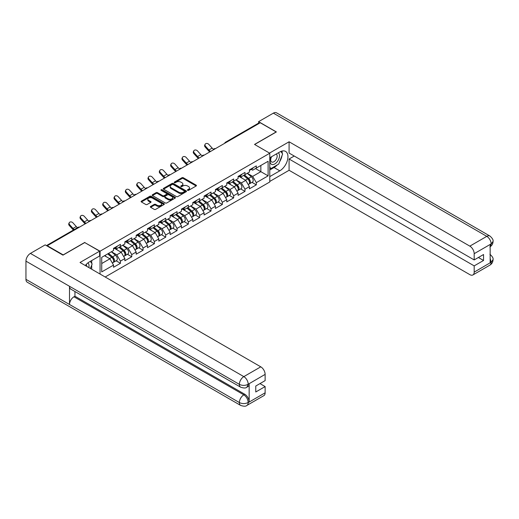 <?xml version="1.0" encoding="UTF-8"?>
<svg xmlns="http://www.w3.org/2000/svg" width="519" height="519" viewBox="0 0 519 519"><rect width="100%" height="100%" fill="white"/><g stroke="black" fill="none" stroke-linecap="round" stroke-linejoin="round"><path stroke-width="0.78" d="M187.593 190.35A0.707 0.409 0 0 0 188.585 190.35L196.156 185.977A1.006 0.584 0 0 0 196.454 185.568A1.006 0.584 0 0 0 196.156 185.153L183.33 177.751A1.006 0.584 0 0 0 181.91 177.751L174.339 182.124A0.707 0.409 0 0 0 175.338 182.694L176.317 182.13A3.224 1.862 0 0 1 180.872 182.13L181.942 182.746A3.224 1.862 0 0 1 182.889 184.063A3.224 1.862 0 0 1 181.942 185.38L180.962 185.945A0.707 0.409 0 0 0 181.961 186.522L182.941 185.958A3.224 1.862 0 0 1 187.502 185.958L188.572 186.574A3.224 1.862 0 0 1 189.513 187.891A3.224 1.862 0 0 1 188.572 189.208L187.593 189.772A0.707 0.409 0 0 0 187.593 190.35L187.593 189.772M150.627 206.465A1.006 0.584 0 0 0 150.335 206.873A1.006 0.584 0 0 0 150.627 207.289L154.227 209.365A1.006 0.584 0 0 0 155.655 209.365L164.062 204.512A1.006 0.584 0 0 0 164.354 204.097A1.006 0.584 0 0 0 164.062 203.688L151.237 196.279A1.006 0.584 0 0 0 149.809 196.279L141.402 201.138A1.006 0.584 0 0 0 141.103 201.547A1.006 0.584 0 0 0 141.402 201.956L145.748 204.467A1.006 0.584 0 0 0 147.175 204.467L150.77 202.391A1.006 0.584 0 0 0 151.068 201.982A1.006 0.584 0 0 0 150.77 201.567L148.616 200.321A2.692 1.557 0 0 1 147.824 199.225A2.692 1.557 0 0 1 149.491 197.784A2.692 1.557 0 0 1 152.43 198.122L160.871 203A2.692 1.557 0 0 1 161.662 204.097A2.692 1.557 0 0 1 159.995 205.537A2.692 1.557 0 0 1 157.056 205.2L155.655 204.389A1.006 0.584 0 0 0 154.227 204.389L150.627 206.465L150.627 207.289M84.818 242.405L63.188 254.894L47.294 245.721L260.266 122.756L276.166 131.936L254.531 144.425L269.776 153.228L100.063 251.209L84.818 242.62M176.389 196.571A1.006 0.584 0 0 0 177.809 196.571L186.217 191.719A1.006 0.584 0 0 0 186.516 191.303A1.006 0.584 0 0 0 186.217 190.895L173.391 183.486A1.006 0.584 0 0 0 171.971 183.486L163.563 188.345A1.006 0.584 0 0 0 163.264 188.754A1.006 0.584 0 0 0 163.563 189.163L176.389 196.571M161.383 190.499A0.707 0.409 0 0 1 162.103 190.603L175.124 198.122L166.729 202.968A1.006 0.584 0 0 1 165.308 202.968L152.482 195.559L156.076 193.503L156.076 192.659L152.482 194.742A1.006 0.584 0 0 0 152.184 195.15A1.006 0.584 0 0 0 152.482 195.559L152.482 194.742M156.076 193.503A1.006 0.584 0 0 1 157.504 193.503L157.504 192.659A1.006 0.584 0 0 0 156.076 192.659M157.504 192.659L162.707 195.663A1.006 0.584 0 0 0 164.134 195.663L166.515 194.288A1.006 0.584 0 0 0 166.813 193.872A1.006 0.584 0 0 0 166.515 193.464L161.104 190.337A0.707 0.409 0 0 1 162.103 189.759L175.137 197.291A1.006 0.584 0 0 1 175.435 197.7A1.006 0.584 0 0 1 175.137 198.115L175.137 197.291M100.063 274.051L100.063 251.209M105.182 277.003L269.776 181.974L269.776 153.228M116.12 260.81L120.427 263.302L120.427 261.122L116.794 254.835L111.423 251.734M120.427 263.302L113.531 267.279L113.531 265.099L101.73 271.911L101.73 257.327L113.531 250.515L113.531 248.335L120.427 244.358L120.427 246.538L124.852 243.982L124.852 241.802L131.748 237.819L131.748 239.999L136.179 237.443L136.179 235.263L143.075 231.279L143.075 233.459L147.5 230.903L147.5 228.723L154.396 224.74L154.396 226.92L158.827 224.364L158.827 222.184L165.723 218.207L165.723 220.387L170.148 217.831L170.148 215.651L177.044 211.668L177.044 213.847L181.475 211.291L181.475 209.112L188.371 205.128L188.371 207.308L192.796 204.752L192.796 202.572L199.692 198.589L199.692 200.769L204.123 198.213L204.123 196.033L211.019 192.056L211.019 194.236L215.443 191.68L215.443 189.5L222.34 185.517L222.34 187.696L226.771 185.14L226.771 182.96L233.667 178.977L233.667 181.157L238.091 178.601L238.091 176.421L244.987 172.438L244.987 174.618L249.418 172.061L249.418 169.882L256.315 165.905L256.315 168.085L268.109 161.273L268.109 175.857L256.315 182.669L252.682 176.382L247.31 173.281M252.007 182.357L256.315 184.848L256.315 182.669M256.315 184.848L249.418 188.825L249.418 186.645L244.987 189.201L241.361 182.915L235.989 179.814M240.68 188.897L244.987 191.381L244.987 189.201M244.987 191.381L238.091 195.365L238.091 193.185L233.667 195.741L230.034 189.454L224.662 186.353M229.359 195.436L233.667 197.921L233.667 195.741M233.667 197.921L226.771 201.904L226.771 199.724L222.34 202.28L218.713 195.994L213.341 192.893M218.032 201.975L222.34 204.46L222.34 202.28M222.34 204.46L215.443 208.443L215.443 206.264L211.019 208.82L207.386 202.533L202.014 199.432M206.711 208.508L211.019 210.999L211.019 208.82M211.019 210.999L204.123 214.976L204.123 212.796L199.692 215.353L196.065 209.066L190.694 205.965M195.384 215.048L199.692 217.532L199.692 215.353M199.692 217.532L192.796 221.516L192.796 219.336L188.371 221.892L184.738 215.606L179.366 212.505M184.063 221.587L188.371 224.072L188.371 221.892M188.371 224.072L181.475 228.055L181.475 225.875L177.044 228.431L173.417 222.145L168.046 219.044M172.736 228.126L177.044 230.611L177.044 228.431M177.044 230.611L170.148 234.594L170.148 232.415L165.723 234.971L162.09 228.684L156.719 225.583M161.415 234.659L165.723 237.151L165.723 234.971M165.723 237.151L158.827 241.127L158.827 238.948L154.396 241.504L150.77 235.217L145.398 232.116M150.088 241.199L154.396 243.683L154.396 241.504M154.396 243.683L147.5 247.667L147.5 245.487L143.075 248.043L139.442 241.757L134.071 238.656M138.768 247.738L143.075 250.223L143.075 248.043M143.075 250.223L136.179 254.206L136.179 252.026L131.748 254.582L128.122 248.296L122.75 245.195M127.44 254.278L131.748 256.762L131.748 254.582M131.748 256.762L124.852 260.746L124.852 258.566L120.427 261.122M115.393 247.823L116.794 248.633L120.427 246.538M116.794 254.835L121.225 252.279L114.446 248.367M124.852 258.566L121.225 252.279M126.714 241.283L128.122 242.094L131.748 239.999M128.122 248.296L132.546 245.74L125.773 241.828M136.179 252.026L132.546 245.74M138.041 234.744L139.442 235.555L143.075 233.459M139.442 241.757L143.873 239.201L137.094 235.289M147.5 245.487L143.873 239.201M149.362 228.211L150.77 229.015L154.396 226.92M150.77 235.217L155.194 232.661L148.421 228.749M158.827 238.948L155.194 232.661M160.689 221.671L162.09 222.482L165.723 220.387M162.09 228.684L166.521 226.128L159.742 222.216M170.148 232.415L166.521 226.128M172.01 215.132L173.417 215.943L177.044 213.847M173.417 222.145L177.842 219.589L171.069 215.677M181.475 225.875L177.842 219.589M183.337 208.593L184.738 209.404L188.371 207.308M184.738 215.606L189.169 213.049L182.39 209.138M192.796 219.336L189.169 213.049M194.657 202.06L196.065 202.864L199.692 200.769M196.065 209.066L200.49 206.51L193.717 202.598M204.123 212.796L200.49 206.51M205.985 195.52L207.386 196.331L211.019 194.236M207.386 202.533L211.817 199.977L205.037 196.065M215.443 206.264L211.817 199.977M217.305 188.981L218.713 189.792L222.34 187.696M218.713 195.994L223.138 193.438L216.365 189.526M226.771 199.724L223.138 193.438M228.632 182.441L230.034 183.252L233.667 181.157M230.034 189.454L234.465 186.898L227.685 182.986M238.091 193.185L234.465 186.898M239.953 175.902L241.361 176.713L244.987 174.618M241.361 182.915L245.785 180.359L239.012 176.447M249.418 186.645L245.785 180.359M259.176 123.386L226.297 142.368M225.83 142.641A1.538 0.889 120 0 1 226.226 142.329A1.538 0.889 60 0 0 225.454 142.251L258.339 123.269A1.538 0.889 60 0 1 259.104 123.347M251.28 169.369L252.682 170.18L256.315 168.085M252.682 176.382L260.849 171.666L260.849 165.464L268.109 161.273M255.478 168.565L268.109 175.857M47.294 245.721L47.294 246.097M101.73 263.529L109.898 258.812L104.527 255.711M113.531 265.099L109.898 258.812M187.872 190.447L188.572 190.045A3.224 1.862 0 0 0 189.513 188.728L189.513 187.891M182.889 184.063L182.889 184.9A3.224 1.862 0 0 1 181.942 186.217L181.248 186.619M196.143 185.984L183.33 178.588A1.006 0.584 0 0 0 181.91 178.588L174.618 182.798M186.204 191.725L173.391 184.329A1.006 0.584 0 0 0 171.971 184.329L163.576 189.176M184.44 191.595A0.707 0.409 0 0 0 184.44 191.018L173.177 184.517A0.707 0.409 0 0 0 172.185 184.517L171.147 185.114A3.224 1.862 0 0 0 170.206 186.431A3.224 1.862 0 0 0 171.147 187.748L178.841 192.186A3.224 1.862 0 0 0 183.402 192.186L184.44 191.595L184.44 192.432A0.707 0.409 0 0 0 184.641 192.14L184.641 191.303M170.206 186.431L170.206 187.268A3.224 1.862 0 0 0 171.147 188.585L171.147 187.748M184.44 192.432L183.402 193.029A3.224 1.862 0 0 1 178.841 193.029L171.147 188.585M157.504 193.503L162.707 196.5A1.006 0.584 0 0 0 164.134 196.5L166.515 195.125A1.006 0.584 0 0 0 166.813 194.716L166.813 193.872M168.104 198.783A2.692 1.557 0 0 0 171.043 199.121A2.692 1.557 0 0 0 172.704 197.681A2.692 1.557 0 0 0 171.912 196.578L168.941 194.865A1.006 0.584 0 0 0 167.514 194.865L165.126 196.24A1.006 0.584 0 0 0 164.834 196.649A1.006 0.584 0 0 0 165.126 197.064L168.104 198.783L168.104 199.62A2.692 1.557 0 0 0 171.043 199.958A2.692 1.557 0 0 0 172.704 198.518L172.704 197.681M164.834 196.649L164.834 197.492A1.006 0.584 0 0 0 165.126 197.901L165.126 197.064M168.104 199.62L165.126 197.901M161.662 204.097L161.662 204.934A2.692 1.557 0 0 1 159.995 206.374A2.692 1.557 0 0 1 157.056 206.037L155.655 205.226A1.006 0.584 0 0 0 154.227 205.226L150.64 207.295M147.824 199.225L147.824 200.062A2.692 1.557 0 0 0 148.616 201.164L148.616 200.321M150.757 202.397L148.616 201.164M164.043 204.518L151.237 197.123A1.006 0.584 0 0 0 149.809 197.123L141.415 201.969M248.549 179.529L248.043 179.237M249.204 183.849A3.386 1.953 -120 0 0 249.691 183.694A3.386 1.953 -120 0 0 250.301 181.326A3.386 1.953 -120 0 0 248.536 178.374L244.455 174.929M249.691 183.694L252.487 182.078A3.386 1.953 -120 0 0 253.097 179.71A3.386 1.953 -120 0 0 251.332 176.765L247.245 173.314M243.664 175.383L248.329 179.315A2.05 1.187 60 0 1 249.438 181.845M248.205 184.55L248.822 184.2A3.386 1.953 -120 0 0 249.431 181.832A3.386 1.953 -120 0 0 247.667 178.88L243.58 175.428M242.405 178.406L239.648 176.084M209.728 151.937A8.213 4.742 60 0 1 208.502 150.75L205.167 147.039A2.31 1.771 -152.4 0 1 204.752 145.028L205.148 144.269A2.31 1.771 27.6 0 0 205.563 146.28L208.898 149.991A6.877 3.97 -120 0 0 210.558 151.457M213.549 149.381A6.877 3.97 -120 0 1 212.161 148.11L208.833 144.399A2.31 1.771 27.6 0 0 205.148 144.269M250.327 169.363A3.386 1.953 60 0 1 249.691 170.284A3.386 1.953 60 0 1 249.418 170.394M253.116 167.747A3.386 1.953 60 0 1 252.487 168.669L249.691 170.284M271.281 156.881A6.676 3.854 120 0 0 271.119 164.049A6.676 3.854 120 0 0 277.146 161.863A6.676 3.854 120 0 0 278.294 152.833M271.658 156.667A4.567 2.64 120 0 0 271.645 161.967A4.567 2.64 120 0 0 275.544 160.306A4.567 2.64 120 0 0 276.212 154.052A4.567 2.64 120 0 0 276.199 154.046M280.837 151.444L282.621 153.981L278.703 164.082L270.866 168.604L269.776 167.053M269.776 167.974L270.866 168.604M88.801 267.551A6.676 3.854 120 0 0 87.925 262.886M86.679 266.318A4.567 2.64 120 0 0 86.212 264.443M90.325 261.355L92.148 263.95L90.397 268.466M277.263 164.912A11.548 6.669 120 0 1 274.058 167.514L279.793 170.829A11.548 6.669 120 0 0 287.338 160.65A11.548 6.669 120 0 0 285.567 151.399A11.548 6.669 120 0 0 279.793 151.97L269.776 157.75M279.793 170.829L269.776 176.609M269.776 181.429L289.083 170.284L289.083 159.009L474.184 265.877L474.184 272.118L491.24 262.186L490.157 262.692L490.157 244.67L491.136 243.898L474.184 253.681A6.157 3.555 -120 0 0 469.831 246.136L486.783 236.353L273.37 113.142L258.598 121.667L276.38 131.936L254.641 144.49M294.241 156.031L289.083 159.009M478.395 257.495L483.552 260.473L483.552 254.518L474.184 259.928L289.083 153.06L289.083 141.784L469.831 246.136M269.523 153.079L289.083 141.784M289.083 170.284L469.831 274.635A6.157 3.555 -120 0 0 472.913 274.94A6.157 3.555 -120 0 0 474.184 272.118M273.37 113.142A6.312 3.646 -60 0 1 276.53 112.824L489.936 236.041A6.312 3.646 -60 0 0 486.783 236.353A6.157 3.555 60 0 1 491.136 243.898M258.598 123.198L258.598 121.667M474.184 259.928L474.184 253.681M483.552 260.473L474.184 265.877M279.553 161.896A11.548 6.669 120 0 0 282.038 155.486M282.226 153.416A11.548 6.669 120 0 0 281.94 151.061M274.058 167.514L269.776 169.992M269.776 168.649L270.36 168.312M490.157 258.384L491.136 262.127M489.936 254.271C492.414 256.496 493.452 258.28 493.05 259.61L491.253 262.186M489.936 236.041C492.414 238.247 493.452 240.044 493.05 241.426L491.246 243.956M240.667 387.2A6.312 3.646 -60 0 1 239.363 384.352C242.269 385.747 245.169 385.734 248.069 384.32L246.908 387.193C245.876 388.244 243.794 388.244 240.667 387.2L70.811 289.135A6.312 3.646 -60 0 1 69.501 286.287L25.95 261.141A6.312 3.646 -60 0 1 30.413 253.408L45.185 244.877L62.968 255.147L84.746 242.574L99.629 251.164L99.629 255.984L89.32 261.939A11.548 6.669 120 0 0 85.278 265.514M99.629 251.164L80.03 262.484L260.778 366.836A6.157 3.555 60 0 1 265.131 374.381L265.131 380.622L255.77 386.032L255.77 391.981L265.131 386.577L265.131 392.818A6.157 3.555 60 0 1 263.853 395.64L246.908 405.423A6.157 3.555 -120 0 0 248.179 402.608L265.131 392.818M91.461 269.082L93.894 270.483M91.714 268.939L91.714 265.066M91.714 263.334L91.714 260.551M246.908 405.423C245.922 406.468 243.846 406.468 240.667 405.43L27.26 282.219A6.312 3.646 -60 0 1 25.95 279.332L69.501 304.478A6.312 3.646 -60 0 1 73.97 296.784L243.826 394.849L244.806 394.284A6.157 3.555 60 0 1 249.159 401.829L249.159 383.807A6.157 3.555 60 0 1 247.887 386.629L246.908 387.193M25.95 261.141L25.95 279.332M30.413 253.408L243.826 376.619A6.312 3.646 -60 0 0 239.363 384.352L69.501 286.287L69.501 304.478L239.363 402.543C242.256 403.944 245.163 403.944 248.076 402.543L248.179 402.608M265.131 386.577L259.98 383.599M74.95 291.522L74.95 296.219L244.806 394.284M74.95 296.219L73.97 296.784M237.228 186.068L236.722 185.77M237.877 190.382A3.386 1.953 -120 0 0 238.37 190.233A3.386 1.953 -120 0 0 238.98 187.865A3.386 1.953 -120 0 0 237.215 184.913L233.128 181.468M238.37 190.233L241.166 188.618A3.386 1.953 -120 0 0 241.776 186.25A3.386 1.953 -120 0 0 240.012 183.298L235.924 179.853M232.343 181.922L237.001 185.854A2.05 1.187 60 0 1 238.111 188.384M236.885 191.089L237.501 190.733A3.386 1.953 -120 0 0 238.111 188.365A3.386 1.953 -120 0 0 236.346 185.419L232.259 181.968M231.078 184.946L228.321 182.623M225.901 192.601L225.395 192.309M226.556 196.922A3.386 1.953 -120 0 0 227.043 196.772A3.386 1.953 -120 0 0 227.653 194.404A3.386 1.953 -120 0 0 225.888 191.453L221.808 188.001M227.043 196.772L229.839 195.157A3.386 1.953 -120 0 0 230.449 192.789A3.386 1.953 -120 0 0 228.684 189.837L224.597 186.392M221.016 188.455L225.681 192.393A2.05 1.187 60 0 1 226.79 194.917M225.557 197.629L226.174 197.272A3.386 1.953 -120 0 0 226.784 194.904A3.386 1.953 -120 0 0 225.019 191.952L220.932 188.507M219.758 191.485L217 189.156M214.581 199.14L214.075 198.848M215.229 203.461A3.386 1.953 -120 0 0 215.722 203.305A3.386 1.953 -120 0 0 216.332 200.937A3.386 1.953 -120 0 0 214.568 197.986L210.48 194.541M215.722 203.305L218.518 201.696A3.386 1.953 -120 0 0 219.128 199.328A3.386 1.953 -120 0 0 217.364 196.377L213.277 192.925M209.695 194.995L214.353 198.926A2.05 1.187 60 0 1 215.463 201.456M214.237 204.168L214.853 203.811A3.386 1.953 -120 0 0 215.463 201.443A3.386 1.953 -120 0 0 213.698 198.492L209.611 195.047M208.43 198.024L205.673 195.695M203.253 205.68L202.747 205.388M203.909 210A3.386 1.953 -120 0 0 204.395 209.845A3.386 1.953 -120 0 0 205.005 207.477A3.386 1.953 -120 0 0 203.24 204.525L199.16 201.08M204.395 209.845L207.191 208.229A3.386 1.953 -120 0 0 207.801 205.861A3.386 1.953 -120 0 0 206.037 202.916L201.949 199.465M198.368 201.534L203.033 205.466A2.05 1.187 60 0 1 204.142 207.996M202.91 210.701L203.526 210.351A3.386 1.953 -120 0 0 204.136 207.983A3.386 1.953 -120 0 0 202.371 205.031L198.284 201.58M197.11 204.557L194.353 202.235M191.933 212.219L191.427 211.921M192.581 216.533A3.386 1.953 -120 0 0 193.074 216.384A3.386 1.953 -120 0 0 193.684 214.016A3.386 1.953 -120 0 0 191.92 211.064L187.833 207.619M193.074 216.384L195.871 214.769A3.386 1.953 -120 0 0 196.48 212.401A3.386 1.953 -120 0 0 194.716 209.449L190.629 206.004M187.048 208.074L191.706 212.005A2.05 1.187 60 0 1 192.815 214.535M191.589 217.24L192.205 216.884A3.386 1.953 -120 0 0 192.815 214.516A3.386 1.953 -120 0 0 191.05 211.57L186.963 208.119M185.783 211.097L183.025 208.774M198.407 158.477A8.213 4.742 60 0 1 197.175 157.289L193.84 153.579A2.31 1.771 -152.4 0 1 193.431 151.567L193.827 150.808A2.31 1.771 27.6 0 0 194.242 152.82L197.57 156.53A6.877 3.97 -120 0 0 199.238 157.997M202.228 155.914A6.877 3.97 -120 0 1 200.84 154.643L197.505 150.932A2.31 1.771 27.6 0 0 193.827 150.808M239 175.896A3.386 1.953 60 0 1 238.37 176.823A3.386 1.953 60 0 1 238.091 176.934M241.796 174.287A3.386 1.953 60 0 1 241.166 175.208L238.37 176.823M187.08 165.01A8.213 4.742 60 0 1 185.854 163.829L182.519 160.118A2.31 1.771 -152.4 0 1 182.104 158.1L182.5 157.341A2.31 1.771 27.6 0 0 182.915 159.359L186.25 163.07A6.877 3.97 -120 0 0 187.91 164.529M190.901 162.453A6.877 3.97 -120 0 1 189.513 161.182L186.185 157.471A2.31 1.771 27.6 0 0 182.5 157.341M227.679 182.435A3.386 1.953 60 0 1 227.043 183.356A3.386 1.953 60 0 1 226.771 183.473M230.468 180.82A3.386 1.953 60 0 1 229.839 181.747L227.043 183.356M175.759 171.549A8.213 4.742 60 0 1 174.527 170.362L171.192 166.657A2.31 1.771 -152.4 0 1 170.783 164.64L171.179 163.881A2.31 1.771 27.6 0 0 171.594 165.898L174.922 169.603A6.877 3.97 -120 0 0 176.59 171.069M179.58 168.993A6.877 3.97 -120 0 1 178.192 167.721L174.858 164.01A2.31 1.771 27.6 0 0 171.179 163.881M216.352 188.974A3.386 1.953 60 0 1 215.722 189.896A3.386 1.953 60 0 1 215.443 190.012M219.148 187.359A3.386 1.953 60 0 1 218.518 188.28L215.722 189.896M164.432 178.088A8.213 4.742 60 0 1 163.206 176.901L159.871 173.19A2.31 1.771 -152.4 0 1 159.456 171.179L159.852 170.42A2.31 1.771 27.6 0 0 160.267 172.431L163.602 176.142A6.877 3.97 -120 0 0 165.263 177.608M168.253 175.532A6.877 3.97 -120 0 1 166.865 174.261L163.537 170.55A2.31 1.771 27.6 0 0 159.852 170.42M205.031 195.514A3.386 1.953 60 0 1 204.395 196.435A3.386 1.953 60 0 1 204.123 196.552M207.821 193.898A3.386 1.953 60 0 1 207.191 194.82L204.395 196.435M153.111 184.628A8.213 4.742 60 0 1 151.879 183.441L148.544 179.73A2.31 1.771 -152.4 0 1 148.136 177.719L148.531 176.96A2.31 1.771 27.6 0 0 148.947 178.971L152.275 182.682A6.877 3.97 -120 0 0 153.942 184.148M156.933 182.065A6.877 3.97 -120 0 1 155.544 180.794L152.21 177.083A2.31 1.771 27.6 0 0 148.531 176.96M193.704 202.047A3.386 1.953 60 0 1 193.074 202.974A3.386 1.953 60 0 1 192.796 203.085M196.5 200.438A3.386 1.953 60 0 1 195.871 201.359L193.074 202.974M180.606 218.752L180.099 218.46M181.261 223.073A3.386 1.953 -120 0 0 181.747 222.923A3.386 1.953 -120 0 0 182.357 220.556A3.386 1.953 -120 0 0 180.593 217.604L176.512 214.152M181.747 222.923L184.543 221.308A3.386 1.953 -120 0 0 185.153 218.94A3.386 1.953 -120 0 0 183.389 215.988L179.302 212.543M175.72 214.607L180.385 218.544A2.05 1.187 60 0 1 181.494 221.068M180.262 223.78L180.878 223.423A3.386 1.953 -120 0 0 181.488 221.055A3.386 1.953 -120 0 0 179.723 218.103L175.636 214.658M174.462 217.636L171.705 215.307M141.784 191.161A8.213 4.742 60 0 1 140.558 189.98L137.224 186.269A2.31 1.771 -152.4 0 1 136.808 184.251L137.204 183.492A2.31 1.771 27.6 0 0 137.619 185.51L140.954 189.221A6.877 3.97 -120 0 0 142.615 190.681M145.605 188.605A6.877 3.97 -120 0 1 144.217 187.333L140.889 183.622A2.31 1.771 27.6 0 0 137.204 183.492M182.383 208.586A3.386 1.953 60 0 1 181.747 209.507A3.386 1.953 60 0 1 181.475 209.624M185.173 206.971A3.386 1.953 60 0 1 184.543 207.898L181.747 209.507M169.285 225.291L168.779 224.999M169.934 229.612A3.386 1.953 -120 0 0 170.427 229.456A3.386 1.953 -120 0 0 171.036 227.088A3.386 1.953 -120 0 0 169.272 224.143L165.185 220.692M170.427 229.456L173.223 227.847A3.386 1.953 -120 0 0 173.833 225.48A3.386 1.953 -120 0 0 172.068 222.528L167.981 219.076M164.4 221.146L169.058 225.077A2.05 1.187 60 0 1 170.167 227.607M168.941 230.319L169.557 229.962A3.386 1.953 -120 0 0 170.167 227.594A3.386 1.953 -120 0 0 168.403 224.643L164.315 221.198M163.135 224.176L160.377 221.847M130.464 197.7A8.213 4.742 60 0 1 129.231 196.513L125.896 192.809A2.31 1.771 -152.4 0 1 125.488 190.791L125.883 190.032A2.31 1.771 27.6 0 0 126.299 192.049L129.627 195.754A6.877 3.97 -120 0 0 131.294 197.22M134.285 195.144A6.877 3.97 -120 0 1 132.896 193.872L129.562 190.162A2.31 1.771 27.6 0 0 125.883 190.032M171.056 215.126A3.386 1.953 60 0 1 170.427 216.047A3.386 1.953 60 0 1 170.148 216.163M173.852 213.51A3.386 1.953 60 0 1 173.223 214.431L170.427 216.047M157.958 231.831L157.452 231.539M158.613 236.151A3.386 1.953 -120 0 0 159.099 235.996A3.386 1.953 -120 0 0 159.709 233.628A3.386 1.953 -120 0 0 157.945 230.676L153.864 227.231M159.099 235.996L161.896 234.38A3.386 1.953 -120 0 0 162.505 232.012A3.386 1.953 -120 0 0 160.741 229.067L156.654 225.616M153.073 227.685L157.737 231.617A2.05 1.187 60 0 1 158.846 234.147M157.614 236.852L158.23 236.502A3.386 1.953 -120 0 0 158.84 234.134A3.386 1.953 -120 0 0 157.075 231.182L152.988 227.731M151.814 230.708L149.057 228.386M119.136 204.239A8.213 4.742 60 0 1 117.91 203.052L114.576 199.341A2.31 1.771 -152.4 0 1 114.161 197.33L114.556 196.571A2.31 1.771 27.6 0 0 114.971 198.582L118.306 202.293A6.877 3.97 -120 0 0 119.967 203.759M122.964 201.683A6.877 3.97 -120 0 1 121.569 200.412L118.241 196.701A2.31 1.771 27.6 0 0 114.556 196.571M159.735 221.665A3.386 1.953 60 0 1 159.099 222.586A3.386 1.953 60 0 1 158.827 222.703M162.525 220.05A3.386 1.953 60 0 1 161.896 220.971L159.099 222.586M146.637 238.37L146.131 238.072M147.286 242.684A3.386 1.953 -120 0 0 147.779 242.535A3.386 1.953 -120 0 0 148.389 240.167A3.386 1.953 -120 0 0 146.624 237.215L142.537 233.771M147.779 242.535L150.575 240.92A3.386 1.953 -120 0 0 151.185 238.552A3.386 1.953 -120 0 0 149.42 235.6L145.333 232.155M141.752 234.225L146.41 238.156A2.05 1.187 60 0 1 147.519 240.686M146.293 243.392L146.909 243.035A3.386 1.953 -120 0 0 147.519 240.667A3.386 1.953 -120 0 0 145.755 237.721L141.668 234.27M140.487 237.248L137.73 234.925M107.816 210.779A8.213 4.742 60 0 1 106.583 209.592L103.249 205.881A2.31 1.771 -152.4 0 1 102.84 203.87L103.236 203.111A2.31 1.771 27.6 0 0 103.651 205.122L106.979 208.833A6.877 3.97 -120 0 0 108.646 210.299M111.637 208.216A6.877 3.97 -120 0 1 110.249 206.945L106.914 203.234A2.31 1.771 27.6 0 0 103.236 203.111M148.408 228.198A3.386 1.953 60 0 1 147.779 229.126A3.386 1.953 60 0 1 147.5 229.236M151.204 226.589A3.386 1.953 60 0 1 150.575 227.51L147.779 229.126M135.31 244.903L134.804 244.611M135.965 249.224A3.386 1.953 -120 0 0 136.458 249.075A3.386 1.953 -120 0 0 137.061 246.707A3.386 1.953 -120 0 0 135.297 243.755L131.216 240.303M136.458 249.075L139.248 247.459A3.386 1.953 -120 0 0 139.858 245.091A3.386 1.953 -120 0 0 138.093 242.139L134.006 238.695M130.425 240.758L135.089 244.696A2.05 1.187 60 0 1 136.199 247.219M134.966 249.931L135.582 249.574A3.386 1.953 -120 0 0 136.192 247.206A3.386 1.953 -120 0 0 134.427 244.254L130.34 240.81M129.166 243.787L126.409 241.458M96.489 217.312A8.213 4.742 60 0 1 95.262 216.131L91.928 212.42A2.31 1.771 -152.4 0 1 91.513 210.403L91.908 209.644A2.31 1.771 27.6 0 0 92.324 211.661L95.658 215.372A6.877 3.97 -120 0 0 97.319 216.832M100.316 214.756A6.877 3.97 -120 0 1 98.921 213.484L95.593 209.773A2.31 1.771 27.6 0 0 91.908 209.644M137.087 234.737A3.386 1.953 60 0 1 136.458 235.658A3.386 1.953 60 0 1 136.179 235.775M139.877 233.122A3.386 1.953 60 0 1 139.248 234.05L136.458 235.658M123.989 251.443L123.483 251.151M124.638 255.763A3.386 1.953 -120 0 0 125.131 255.608A3.386 1.953 -120 0 0 125.741 253.24A3.386 1.953 -120 0 0 123.976 250.294L119.889 246.843M125.131 255.608L127.927 253.999A3.386 1.953 -120 0 0 128.537 251.631A3.386 1.953 -120 0 0 126.772 248.679L122.685 245.234M119.104 247.297L123.762 251.228A2.05 1.187 60 0 1 124.871 253.759M123.645 256.47L124.262 256.114A3.386 1.953 -120 0 0 124.871 253.746A3.386 1.953 -120 0 0 123.107 250.794L119.02 247.349M117.839 250.327L115.082 247.998M85.168 223.851A8.213 4.742 60 0 1 83.935 222.664L80.601 218.96A2.31 1.771 -152.4 0 1 80.192 216.942L80.588 216.183A2.31 1.771 27.6 0 0 81.003 218.201L84.331 221.905A6.877 3.97 -120 0 0 85.998 223.371M88.989 221.295A6.877 3.97 -120 0 1 87.601 220.024L84.266 216.313A2.31 1.771 27.6 0 0 80.588 216.183M125.76 241.277A3.386 1.953 60 0 1 125.131 242.198A3.386 1.953 60 0 1 124.852 242.315M128.556 239.661A3.386 1.953 60 0 1 127.927 240.582L125.131 242.198M112.662 257.982L112.156 257.69M113.317 262.303A3.386 1.953 -120 0 0 113.81 262.147A3.386 1.953 -120 0 0 114.414 259.779A3.386 1.953 -120 0 0 112.649 256.827L108.568 253.382M113.81 262.147L116.6 260.532A3.386 1.953 -120 0 0 117.21 258.164A3.386 1.953 -120 0 0 115.445 255.218L111.358 251.767M107.777 253.836L112.441 257.768A2.05 1.187 60 0 1 113.551 260.298M112.318 263.003L112.934 262.653A3.386 1.953 -120 0 0 113.544 260.285A3.386 1.953 -120 0 0 111.78 257.333L107.693 253.882M106.518 256.86L104.903 255.497M73.426 230.027A8.213 4.742 60 0 1 72.615 229.203L69.28 225.493A2.31 1.771 -152.4 0 1 68.865 223.481L69.261 222.722A2.31 1.771 27.6 0 0 69.676 224.733L73.01 228.444A6.877 3.97 -120 0 0 74.211 229.573M77.474 227.685A6.877 3.97 -120 0 1 76.274 226.563L72.945 222.852A2.31 1.771 27.6 0 0 69.261 222.722M114.44 247.816A3.386 1.953 60 0 1 113.81 248.737A3.386 1.953 60 0 1 113.531 248.854M117.229 246.201A3.386 1.953 60 0 1 116.6 247.122L113.81 248.737M79.083 227.361L46.892 245.863M79.401 227.179A1.538 0.889 -60 0 0 79.011 227.322A1.538 0.889 -120 0 0 78.246 227.244L46.444 245.604M214.509 149.174A1.538 0.889 120 0 1 214.898 148.869A1.538 0.889 -60 0 1 215.288 148.726M203.182 155.713A1.538 0.889 120 0 1 203.578 155.402A1.538 0.889 -60 0 1 203.967 155.265M191.861 162.252A1.538 0.889 120 0 1 192.251 161.941A1.538 0.889 -60 0 1 192.64 161.798M180.534 168.792A1.538 0.889 120 0 1 180.93 168.48A1.538 0.889 -60 0 1 181.319 168.338M169.213 175.325A1.538 0.889 120 0 1 169.603 175.02A1.538 0.889 -60 0 1 169.992 174.877M157.886 181.864A1.538 0.889 120 0 1 158.282 181.553A1.538 0.889 -60 0 1 158.671 181.416M146.566 188.403A1.538 0.889 120 0 1 146.955 188.092A1.538 0.889 -60 0 1 147.344 187.949M135.238 194.943A1.538 0.889 120 0 1 135.634 194.631A1.538 0.889 -60 0 1 136.023 194.489M123.918 201.476A1.538 0.889 120 0 1 124.307 201.171A1.538 0.889 -60 0 1 124.696 201.028M112.591 208.015A1.538 0.889 120 0 1 112.986 207.704A1.538 0.889 -60 0 1 113.376 207.568M101.27 214.555A1.538 0.889 120 0 1 101.659 214.243A1.538 0.889 -60 0 1 102.048 214.1M89.943 221.094A1.538 0.889 120 0 1 90.338 220.783A1.538 0.889 -60 0 1 90.728 220.64M188.572 190.045L188.572 189.208M180.962 186.522L180.962 185.945M181.942 186.217L181.942 185.38M174.339 182.694L174.339 182.124M181.91 178.588L181.91 177.751M183.33 178.588L183.33 177.751M196.156 185.977L196.156 185.153M163.563 189.163L163.563 188.345M171.971 184.329L171.971 183.486M173.391 184.329L173.391 183.486M186.217 191.719L186.217 190.895M178.841 193.029L178.841 192.186M183.402 193.029L183.402 192.186M162.707 196.5L162.707 195.663M164.134 196.5L164.134 195.663M166.515 195.125L166.515 194.288M162.103 190.603L162.103 189.759M154.227 205.226L154.227 204.389M155.655 205.226L155.655 204.389M157.056 206.037L157.056 205.2M150.77 202.391L150.77 201.567M141.402 201.956L141.402 201.138M149.809 197.123L149.809 196.279M151.237 197.123L151.237 196.279M164.062 204.512L164.062 203.688M248.536 178.374L251.332 176.765M245.442 180.164L247.667 178.88M205.563 146.28L205.167 147.039M212.161 148.11L208.898 149.991M493.05 259.63C492.979 262.05 491.915 263.886 489.865 265.157A6.157 3.555 -120 0 0 491.136 262.335M490.157 246.72L491.136 244.105M249.159 401.829L248.076 402.543M265.131 374.381L248.076 384.313M248.179 384.371L249.159 383.807M248.179 384.164A6.157 3.555 60 0 0 243.826 376.619L260.778 366.836M240.667 405.43A6.312 3.646 -60 0 1 239.363 402.543A6.312 3.646 -60 0 1 243.826 394.849C246.447 396.607 247.9 399.124 248.179 402.394M237.215 184.913L240.012 183.298M234.121 186.704L236.346 185.419M225.888 191.453L228.684 189.837M222.794 193.237L225.019 191.952M214.568 197.986L217.364 196.377M211.473 199.776L213.698 198.492M203.24 204.525L206.037 202.916M200.146 206.315L202.371 205.031M191.92 211.064L194.716 209.449M188.825 212.855L191.05 211.57M194.242 152.82L193.84 153.579M200.84 154.643L197.57 156.53M182.915 159.359L182.519 160.118M189.513 161.182L186.25 163.07M171.594 165.898L171.192 166.657M178.192 167.721L174.922 169.603M160.267 172.431L159.871 173.19M166.865 174.261L163.602 176.142M148.947 178.971L148.544 179.73M155.544 180.794L152.275 182.682M180.593 217.604L183.389 215.988M177.498 219.388L179.723 218.103M137.619 185.51L137.224 186.269M144.217 187.333L140.954 189.221M169.272 224.143L172.068 222.528M166.177 225.927L168.403 224.643M126.299 192.049L125.896 192.809M132.896 193.872L129.627 195.754M157.945 230.676L160.741 229.067M154.85 232.467L157.075 231.182M114.971 198.582L114.576 199.341M121.569 200.412L118.306 202.293M146.624 237.215L149.42 235.6M143.529 239.006L145.755 237.721M103.651 205.122L103.249 205.881M110.249 206.945L106.979 208.833M135.297 243.755L138.093 242.139M132.202 245.539L134.427 244.254M92.324 211.661L91.928 212.42M98.921 213.484L95.658 215.372M123.976 250.294L126.772 248.679M120.882 252.078L123.107 250.794M81.003 218.201L80.601 218.96M87.601 220.024L84.331 221.905M112.649 256.827L115.445 255.218M109.554 258.618L111.78 257.333M69.676 224.733L69.28 225.493M76.274 226.563L73.01 228.444M225.454 142.251A1.538 1.538 0 0 0 224.714 143.283M215.391 148.668A1.538 1.538 0 0 0 213.387 149.822M204.071 155.2A1.538 1.538 0 0 0 202.066 156.362M192.744 161.74A1.538 1.538 0 0 0 190.739 162.901M181.423 168.279A1.538 1.538 0 0 0 179.418 169.434M170.096 174.819A1.538 1.538 0 0 0 168.091 175.973M158.775 181.352A1.538 1.538 0 0 0 156.77 182.513M147.448 187.891A1.538 1.538 0 0 0 145.443 189.052M136.127 194.43A1.538 1.538 0 0 0 134.123 195.585M124.8 200.97A1.538 1.538 0 0 0 122.795 202.125M113.479 207.503A1.538 1.538 0 0 0 111.475 208.664M102.152 214.042A1.538 1.538 0 0 0 100.148 215.203M90.831 220.581A1.538 1.538 0 0 0 88.827 221.736M79.504 227.121A1.538 1.538 0 0 0 78.246 227.244M472.913 274.94L489.865 265.157M493.05 241.445C492.966 243.839 491.902 245.662 489.865 246.927"/></g></svg>
